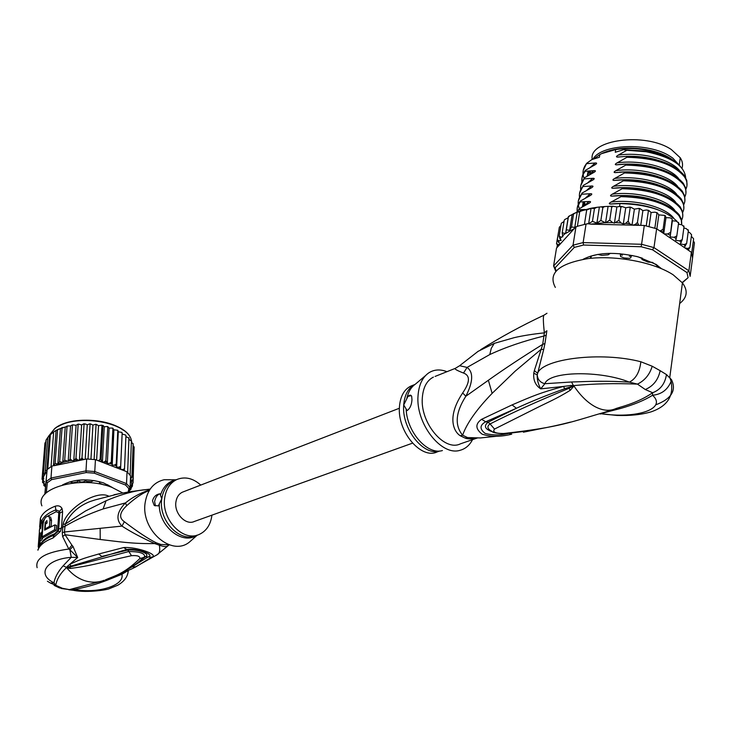<?xml version="1.0" encoding="UTF-8"?>
<svg xmlns="http://www.w3.org/2000/svg" width="731" height="731" viewBox="0 0 731 731"><rect width="100%" height="100%" fill="white"/><g stroke="black" fill="none" stroke-linecap="round" stroke-linejoin="round"><path stroke-width="1.1" d="M592.238 159.477C588.108 139.849 645.162 131.836 671.296 149.508L680.259 157.768C682.526 161.323 683.101 164.813 681.996 168.231M680.269 166.348L672.849 158.152L670.318 156.443C648.507 141.887 600.818 144.034 592.978 159.248M592.549 170.835L592.868 171.419M658.695 153.263L645.637 149.681M626.896 258.335L623.972 257.915L629.501 258.409L630.725 257.76L631.246 256.106M623.972 257.915L620.61 256.563L620.5 253.922M631.136 256.855L630.551 256.316M621.122 254.918L620.299 255.274M477.526 438.006L467.493 437.558L480.386 437.942L496.395 436.288M679.656 303.529C687.277 297.572 688.2 290.691 682.425 282.888L673.196 274.838C654.373 262.365 616.324 255.11 588.172 258.582C558.703 263.571 547.757 273.175 555.332 287.411M655.652 404.883C671.387 398.916 676.668 390.509 671.497 379.663L666.471 374.583L660.148 370.681L652.207 366.231L640.84 361.754C601.01 351.364 543.042 358.656 537.605 373.249L534.343 370.617L533.767 373.194C533.146 380.129 535.457 385.347 540.712 388.865L563.363 386.452C539.898 392.903 533.264 395.809 512.075 404.91L516.415 408.263C531.008 401.538 547.153 395.014 564.844 388.673L573.607 385.867L571.304 386.434L570.829 385.484L573.872 385.584C593.654 383.684 614.853 383.19 637.469 384.113C644.797 380.513 649.713 374.555 652.207 366.231M615.986 408.519L618.91 407.615C632.799 403.704 644.029 398.742 652.619 392.73L652.536 395.261C661.464 394.402 667.65 389.797 671.076 381.436L669.779 377.297L682.425 282.888M533.767 373.194L537.239 374.939C536.965 379.325 538.126 383.967 540.712 388.865L544.86 383.711C540.209 382.523 537.678 379.599 537.239 374.939L543.672 349.573L541.178 349.281L534.343 370.617M543.672 349.573L544.951 343.469L542.694 344.383L541.178 349.281L515.117 371.202L492.127 393.369C476.676 409.333 466.835 423.276 462.604 435.201C454.472 425.332 455.559 412.339 465.857 396.239L488.372 380.257L492.127 393.369M511.188 434.315C500.196 436.974 490.501 436.928 482.122 434.168C475.324 428.832 475.159 423.879 481.619 419.302L512.075 404.91M564.844 388.673L563.363 386.452L570.829 385.484M640.84 361.754C639.698 372.006 635.879 378.795 629.373 382.13C600.389 370.379 549.136 371.046 544.86 383.711L571.605 381.993C592.183 381.253 607.297 380.778 629.373 382.13L637.469 384.113L645.281 389.532C653.304 386.096 658.256 379.809 660.148 370.681M544.951 343.469L546.879 330.759L544.357 332.852L542.694 344.383C522.418 356.956 504.308 368.917 488.372 380.257M546.98 313.261L543.992 315.171C543.032 315.911 543.16 321.804 544.357 332.852C532.789 334.076 522.72 335.684 514.158 337.667L494.257 343.378L477.973 351.401M455.587 368.232L455.303 368.36C454.243 368.954 456.985 370.507 463.527 373.038L467.082 367.41L489.788 354.553C505.633 347.188 523.734 341.002 544.092 335.995L546.359 335.054M435.073 376.438L455.303 368.36L459.635 365.728L467.082 367.41C473.569 372.189 473.167 381.801 465.857 396.239L462.668 392.967C470.042 382.203 470.335 375.56 463.527 373.038M465.117 438.088L460.274 435.758L462.604 435.201L467.493 437.558L465.117 438.088C467.639 439.103 471.367 439.121 476.31 438.143M460.274 435.758C453.796 431.793 446.477 417.163 462.668 392.967M433.428 377.086C426.84 380.467 423.139 387.348 422.326 397.737C420.051 422.847 444.512 451.996 460.457 443.827L477.105 438.061M472.528 439.642C469.604 445.298 465.464 448.843 460.119 450.278C441.378 456.51 415.528 423.413 418.041 395.626C418.845 384.89 422.417 377.306 428.768 372.865C434.141 369.447 440.199 369.054 446.952 371.686M411.964 399.766C411.617 404.983 409.99 408.592 407.094 410.603L403.722 404.956L407.962 396.385C409.817 394.74 411.06 394.758 411.69 396.421L411.964 399.766M407.962 396.385L411.27 395.608M412.348 385.502L410.703 386.16C404.088 389.541 400.341 396.357 399.464 406.61C397.024 431.391 421.303 460 437.312 451.859L439.852 450.981C423.724 456.692 401.456 428.677 403.722 404.956L403.75 404.499C404.7 394.484 408.41 387.823 414.879 384.497L410.703 386.16M666.471 374.583C664.982 383.784 660.367 389.833 652.619 392.73L645.281 389.532M574.082 385.849L570.39 390.199C556.766 398.678 547.729 402.342 536.737 407.88L494.522 429.07L490.062 423.943C511.645 412.96 537.915 401.1 568.864 388.38L573.671 385.913L568.864 388.38L570.39 390.199M608.786 411.032C569.458 422.354 561.947 426.904 503.549 433.529C495.262 433.492 492.255 432.003 494.522 429.07M617.119 408.218L620.217 408.574L600.48 413.673M620.217 408.574C633.686 404.764 644.468 400.332 652.536 395.261C667.339 408.51 637.533 419.137 600.69 413.682L616.827 415.446C630.149 415.884 641.617 414.669 651.239 411.809C667.302 406.217 673.918 396.092 671.076 381.436L671.497 379.663M510 433.154L508.94 433.319C500.68 435.42 492.712 435.438 485.064 433.373C479.518 428.987 479.728 425.122 485.686 421.787L516.415 408.263L488.07 422.216C483.31 426.173 485.046 429.453 493.27 432.076M511.709 434.223L508.895 433.264M481.619 419.302L485.686 421.787L488.07 422.216L490.062 423.943C486.654 426.392 487.303 428.859 492.018 431.372C492.511 432.615 496.523 433.392 504.052 433.693M503.549 433.529L505.057 433.62C526.914 431.555 548.734 427.717 570.536 422.079M682.16 282.568L688.099 277.661L686.957 272.581L652.491 249.774L641.169 246.749L583.557 245.031L574.328 247.389L555.103 267.802L556.127 270.863M583.082 259.313C596.66 252.35 614.999 251.528 638.09 256.837L656.2 264.467L661.244 268.56M682.343 282.796L688.099 277.661M691.362 252.277L688.904 270.79L653.971 247.608L656.639 228.766L691.362 252.277L692.568 257.97L690.137 276.355L688.904 270.79L686.957 272.581M638.73 225.312L637.459 222.425L635.166 224.554L632.699 225.166L644.303 225.45L641.59 244.291L583.128 242.591L573.031 245.187L553.595 265.956L555.761 271.283M652.491 249.774L653.971 247.608L641.59 244.291L641.169 246.749M644.303 225.45L656.639 228.766M555.103 267.802L553.595 265.956L556.51 248.12L574.356 228.529L565.62 233.454L562.185 232.869L562.815 236.771L561.399 237.146L559.16 236.241L560.056 239.01L561.262 240.271L559.078 240.846L557.278 239.832L558.521 242.363L560.549 243.679M564.56 219.647L568.161 217.737L568.426 216.577L568.352 217.171L569.76 215.736L577.225 212.1L574.785 227.378L575.489 227.286L577.389 226.281L579.674 211.953C579.254 211.305 587.176 209.075 586.691 209.989L591.077 208.234L588.665 223.64L586.052 224.042L583.128 242.591L583.557 245.031M575.973 226.756L573.031 245.187L574.328 247.389M577.389 226.281L586.052 224.042M632.699 225.166L629.555 223.759L628.212 221.109L625.709 223.33L623.324 223.96L620.939 222.937L618.91 220.342L614.442 223.083L612.651 222.608L609.736 220.132L605.57 222.8L600.864 220.479L596.898 223.046L592.457 221.374L588.665 223.64M604.976 222.717L590.657 224.152L631.694 225.139M590.657 224.152L587.486 223.631M584.416 224.39L586.691 209.989M577.225 212.1L579.674 211.953M575.562 226.848L574.356 228.529M691.362 236.314L693.609 238.781L691.7 253.145M693.344 240.737L694.441 242.82L692.54 257.12M694.011 246.018L692.367 259.542M684.07 247.343L686.637 243.533L684.015 244.629L680.305 243.843L682.261 239.64L679.547 240.883L675.691 240.289L676.815 235.93L674.055 237.31L670.126 236.945L672.365 220.78L676.276 221.137L678.587 222.982L678.487 222.361M663.748 233.582L665.968 217.674L669.87 217.801L671.935 218.642L672.365 220.78M656.849 228.913L658.832 214.905L664.552 215.38L664.908 216.33L665.466 215.883L665.968 217.674M591.077 208.234L594.458 208.527L596.807 207.33L601.321 206.818L602.847 207.595L604.592 206.562L610.659 206.297L611.701 207.202L613.035 206.261L616.882 206.928L620.089 206.407L620.857 207.385L621.843 206.489L625.736 207.778L629.537 207.111L630.131 208.125L630.844 207.257L634.38 209.139L638.876 208.399L639.351 209.422L639.936 208.582L642.887 210.592L646.332 210.007L647.858 210.217L648.342 211.25L648.781 210.437L651.093 212.529L654.766 212.173L656.475 212.557L656.913 213.571L657.224 212.785L658.832 214.905M678.414 224.243L681.74 224.746L684.006 226.729L683.787 225.879M683.832 228.045L686.181 228.547L688.364 230.658L688.127 229.753M688.173 232.093L689.534 232.476L691.581 234.706L689.854 247.608L687.387 248.503L684.655 247.736M560.22 244.035L558.073 244.629L556.538 243.578L558.786 230.594M559.37 227.167L560.896 225.577M561.426 223.193L564.03 221.484M676.815 235.93L678.587 222.982M682.261 239.64L684.006 226.729M686.637 243.533L688.364 230.658M688.154 250.103L689.872 247.526M663.593 233.472L663.09 229.324L659.983 231.033M670.126 236.945L672.182 219.492M670.391 232.467L667.622 234.002L664.196 233.883M558.283 246.164L556.519 243.752M663.09 229.324L664.908 216.33M556.903 247.69L557.26 245.461M557.278 239.832L559.306 227.405M559.16 236.241L561.198 223.75M562.185 232.869L564.222 220.323M568.161 217.737L565.62 233.454M572.154 214.649L569.632 230.356L566.315 229.781L565.675 233.207M566.315 229.781L568.352 217.171M574.785 227.378L571.496 227.03L569.632 230.356M571.496 227.03L573.524 214.357M654.839 228.2L656.913 213.571M651.093 212.529L649.073 226.583M646.231 225.888L648.342 211.25M642.887 210.592L640.749 225.358M637.459 222.425L639.351 209.422M634.38 209.139L632.032 225.148M625.736 207.778L623.324 223.96M628.212 221.109L630.131 208.125M618.91 220.342L620.857 207.385M616.882 206.928L614.442 223.083M609.736 220.132L611.701 207.202M608.037 206.681L605.57 222.8M600.864 220.479L602.847 207.595M599.374 207.065L596.898 223.046M592.457 221.374L594.458 208.527M686.985 185.318L686.774 180.466L684.39 175.577C673.872 163.333 654.766 156.909 627.07 156.297L617.531 157.092C615.904 157.001 616.16 156.343 618.289 155.109L626.842 150.275L646.167 151.737C671.36 157.01 684.527 165.645 685.669 177.66M678.423 178.282C669.633 167.171 640.493 159.532 617.11 162.858L626.924 157.293L627.07 156.297M626.924 157.293C654.547 157.887 673.653 164.311 684.262 176.555C687.259 180.904 687.816 185.089 685.934 189.11M677.518 186.231C668.865 175.111 639.488 167.353 615.922 170.643L625.754 165.105L625.9 164.109L616.361 164.84C614.725 164.758 614.972 164.091 617.11 162.858M625.754 165.105C653.386 165.727 672.529 172.132 683.202 184.313C686.217 188.616 686.774 192.774 684.874 196.794M685.943 192.993L685.733 188.205L683.33 183.326C672.703 171.155 653.56 164.749 625.9 164.109M683.85 208.417L683.613 203.702L681.201 198.914C670.61 186.953 651.385 180.584 623.534 179.817L614.003 180.438C612.359 180.292 612.596 179.625 614.734 178.446L624.566 172.945L624.722 171.949L615.182 172.626C613.537 172.534 613.784 171.867 615.922 170.643M681.74 223.969L681.493 219.318L679.053 214.612C668.399 202.816 649.101 196.493 621.158 195.634L611.637 196.146C609.937 196.027 610.175 195.36 612.34 194.144L622.2 188.717L622.346 187.712L612.825 188.278C611.143 188.169 611.381 187.501 613.537 186.277L623.388 180.813L623.534 179.817M623.388 180.813C651.047 181.526 670.272 187.885 681.064 199.91C684.134 204.205 684.691 208.317 682.745 212.255M676.952 221.255C665.374 210.181 646.387 204.287 619.961 203.583L610.44 204.04C608.731 203.922 608.969 203.255 611.143 202.03L621.003 196.639L621.158 195.634M621.003 196.639C648.726 197.434 668.024 203.757 678.916 215.618L681.329 220.232L681.639 224.728M684.901 200.696L684.673 195.945L682.27 191.111C671.579 179.004 652.39 172.617 624.722 171.949M624.566 172.945C652.381 173.676 671.57 180.054 682.133 192.098C685.175 196.383 685.733 200.522 683.814 204.516M622.2 188.717C650.097 189.53 669.368 195.881 679.994 207.75C683.074 211.972 683.631 216.065 681.667 220.022M682.791 216.193L682.562 211.533L680.132 206.754C669.313 194.802 650.051 188.461 622.346 187.712M679.209 224.362L678.542 223.293M619.55 206.343L619.961 203.583M584.124 178.391C582.05 173.247 582.835 168.34 586.472 163.68L595.135 163.004L590.392 167.335M588.108 171.2L587.249 176.089M580.716 189.768C580.176 185.948 581.282 182.321 584.042 178.903L592.722 178.327L587.888 182.677M679.327 170.35C670.4 159.257 641.498 151.728 618.289 155.109M581.913 182.193C581.401 178.327 582.516 174.691 585.257 171.282L593.928 170.652L589.14 174.992M586.472 163.68L583.201 170.497M584.042 178.903L580.825 185.418M585.257 171.282L585.412 170.314C582.543 173.914 581.456 177.715 582.141 181.736M579.519 197.37C578.961 193.541 580.058 189.932 582.826 186.551L579.61 193.002M583.786 206.069L582.963 205.036M579.4 208.618C577.207 203.538 577.938 198.741 581.602 194.227L578.395 200.605M580.615 210.893L579.911 209.678M577.463 212.008L579.299 208.682L577.015 212.182L577.316 207.631L580.524 200.952C577.645 204.424 576.576 208.125 577.326 212.063M600.151 154.396L602.518 153.172L599.822 154.57L599.402 157.238L591.763 159.632L586.509 163.433M588.747 171.164L587.02 176.226M595.135 163.004C596.944 162.839 597.108 163.315 595.637 164.438L585.412 170.314M593.928 170.652C595.738 170.497 595.911 170.981 594.422 172.105L584.197 177.935M652.308 158.782L627.81 156.288M653.267 167.097C641.224 164.091 629.071 163.324 616.818 164.795M653.916 175.403C643.563 172.571 632.799 171.447 621.624 172.032M592.722 178.327C594.541 178.181 594.705 178.666 593.197 179.799L582.982 185.583M626.842 150.275L623.616 149.672L615.264 152.276L615.685 149.581L601.768 153.583M623.616 149.672L646.021 151.098C660.431 153.766 671.378 158.408 678.852 165.023M589.259 171.136L589.871 174.142M582.826 186.551L591.507 186.021C593.334 185.893 593.49 186.387 591.982 187.511L581.757 193.249M581.602 194.227L590.292 193.752C592.119 193.624 592.274 194.126 590.749 195.259L580.524 200.952M580.368 201.93L589.067 201.509C590.904 201.4 591.059 201.902 589.515 203.026L579.299 208.682M579.144 209.66L585.321 209.523M583.64 202.843L584.508 205.411M583.777 201.902L582.159 206.992M582.525 209.66L582.114 210.418M654.373 183.728C643.061 180.42 631.246 179.168 618.91 179.963M654.693 192.061C642.522 188.306 629.738 186.926 616.352 187.922M654.857 200.404C641.909 196.21 628.258 194.711 613.903 195.908M654.93 208.764C641.014 204.068 626.312 202.478 610.842 204.004M675.682 202.213C667.33 191.083 637.459 183.088 613.537 186.277M674.759 210.245C666.553 199.115 636.445 191.001 612.34 194.144M673.818 218.295C665.777 207.175 635.422 198.942 611.143 202.03M591.507 186.021L586.627 190.389M584.188 201.893L585.303 204.552M590.292 193.752L585.367 198.128M583.155 201.92L582.47 206.818M583.046 209.642L583.201 210.099M589.067 201.509L584.096 205.895M581.913 209.669L581.62 210.574M676.604 194.208C668.097 183.088 638.474 175.202 614.734 178.446M676.54 163.187L673.379 160.582C666.37 155.584 657.142 152.048 645.701 149.965C635.248 148.201 625.243 148.073 615.685 149.581M599.822 154.57L593.618 159.047M590.136 171.072L590.913 173.083M592.302 171.867L591.9 170.908M602.518 153.172C614.232 148.046 628.587 146.803 645.583 149.435C656.685 151.454 665.639 154.89 672.456 159.751L675.462 162.227M590.054 258.372L591.096 257.394L590.255 256.298L597.885 254.415L601.787 255.384L608.165 254.808L610.376 253.319M636.281 256.362L642.33 258.207M642.275 258.564L641.873 259.359L642.604 259.825L648.141 262.137L652.326 262.347L658.256 266.221L657.909 266.724L658.01 266.02M660.705 268.012L661.208 268.551M619.943 253.684L622.355 255.265M629.309 256.279L632.534 255.512M657.068 266.888L657.909 266.724M412.494 443.169L194.318 521.477C185.711 525.68 173.978 513.317 175.924 501.932C176.674 497.162 178.848 493.909 182.448 492.164L183.344 491.817M80.977 482.058L82.886 481.948L80.977 482.058L78.509 480.916L78.555 480.166M82.886 481.948L85.454 481.044M85.225 480.285L84.257 479.856M79.734 480.057L78.509 480.916M46.318 492.84L47.341 482.716L46.227 481.464L50.987 478.056L51.874 466.168L53.464 465.665L55.099 463.5L57.868 463.929L60.417 428.503L54.807 431.135L50.375 434.68L47.762 469.055L47.131 469.604L44.81 494.357M60.417 428.503L62.034 428.183L59.65 461.663L62.756 462.458L64.703 460.155L68.157 461.453L70.176 459.022L71.894 460.439L73.767 460.841L75.969 458.273L77.44 459.808L79.414 460.466L81.982 457.926L83.489 459.625L54.651 465.601L62.628 462.467M62.756 462.458L65.242 426.95L62.034 428.183M112.053 487.321L103.537 482.899C87.985 478.266 74.324 478.942 62.546 484.909L62.473 484.955M51.874 466.168L47.762 469.055M44.956 494.193L47.131 469.604M129.259 491.853L130.109 487.586L130.584 475.826L127.03 471.806L95.432 459.635L86.687 458.967L85.984 470.901L50.987 478.056L51.7 479.609L86.212 472.564L85.984 470.901L94.765 471.559L94.235 473.158L125.586 485.028L126.536 483.611L130.109 487.586L128.857 488.655L128.19 492.036M47.341 482.716L51.7 479.609M125.586 485.028L128.857 488.655M95.432 459.635L94.765 471.559L126.536 483.611L127.03 471.806M86.212 472.564L94.235 473.158M86.687 458.967L83.489 459.625M53.116 465.757L54.651 465.601M130.511 477.626L131.909 477.078L130.447 479.234M125.833 435.1L122.132 434.04L121.885 432.396L118.285 431.793L117.855 430.285L113.917 429.791L112.483 428.101L109.111 428.092L107.822 426.648L105.876 460.548L107.32 463.518L109.522 463.326L111.267 462.147L112.208 465.172L114.456 465.126L116.229 464.066L116.649 467.109L118.897 467.219L120.67 466.277L120.56 469.302L122.771 469.558L124.517 468.726L124.179 470.709M105.876 460.548L104.332 461.873L106.479 462.421M107.585 427.105L107.174 426.475L104.277 426.794L103.126 425.524L102.897 426.009L101.116 459.488L102.413 462.257L104.332 461.873M98.356 460.758L100.138 459.315L101.938 425.826L101.472 425.204L98.521 425.698L96.474 424.446L96.063 424.939L94.116 459.479M45.432 486.7L43.924 485.585M43.933 483.84L43.833 485.311L45.633 484.552L42.59 482.524M130.41 479.975L132.859 480.157L130.657 482.506L131.872 483.273L133.06 482.981L131.032 485.32L131.543 485.887L132.375 486.225L132.549 484.105M132.439 486.115L129.615 490.053M131.178 487.705L131.05 489.012L130.648 488.308M131.05 489.021L129.488 490.711M57.868 463.929L59.65 461.663M53.637 432.231L51.06 466.661M50.375 434.68L47.817 437.348L45.24 470.636L46.839 470.271L49.516 435.32M46.839 470.271L47.113 469.777M47.817 437.348L45.989 440.181L43.403 473.414L45.011 473.176L47.734 437.97M45.011 473.176L45.24 470.636M57.548 430.056L55.099 463.5M53.464 465.665L56.059 430.468M43.403 473.414L43.933 475.854L46.976 471.139M42.69 480.587L42.562 482.213L43.467 482.524L44.518 481.775L42.051 479.253L43.851 478.924L42.334 476.301L43.933 475.854M103.592 484.854L99.526 483.145L99.919 481.839L93.65 480.523L91.293 481.729L86.514 481.373L84.558 479.847L78.007 480.23L77.303 481.903L72.999 482.78L69.838 481.884L64.849 483.849L65.022 484.333M111.633 487.266L107.375 484.635L105.008 485.21M85.189 459.278L87.263 424.793L85.481 423.998L84.047 424.382L81.982 457.926M84.047 424.382L83.69 423.852L81.644 424.921L78.738 424.144L78.126 424.738L75.969 458.273M79.414 460.466L81.644 424.921M133.152 443.708L131.909 477.078M133.216 444.055L131.461 442.429M130.136 475.196L131.397 440.638M131.516 441.085L129.031 439.413M128.939 437.75L127.66 472.4M129.076 438.207L125.896 436.599M125.942 435.493L124.517 468.726M120.56 469.302L122.132 434.04M122.159 432.98L120.67 466.277M116.649 467.109L118.285 431.793M117.782 430.714L116.229 464.066M113.917 429.791L112.208 465.172M112.903 428.741L111.267 462.147M107.32 463.518L109.111 428.092M102.413 462.257L104.277 426.794M96.62 460.091L98.521 425.698M96.063 424.939L95.615 424.345L92.928 425.049L90.553 423.934L90.059 424.455L88.022 459.013M90.955 459.187L92.928 425.049M90.059 424.455L89.648 423.889L87.263 424.793M134.075 449.245L133.06 482.981M133.152 445.627L134.166 447.08L132.878 480.029M68.157 461.453L70.56 425.926L67.846 425.954L67.024 426.648L64.703 460.155M67.024 426.648L65.242 426.95M42.334 476.301L44.929 443.141L45.879 441.579M44.719 445.837L42.051 479.253M78.126 424.738L77.797 424.236L76.079 425.305L73.109 424.866L72.424 425.497L70.176 459.022M73.767 460.841L76.079 425.305M72.424 425.497L72.031 425.049L70.56 425.926M54.533 529.801L56.177 530.368L56.525 525.47L54.88 524.904L54.533 529.801L42.096 536.846L43.147 523.688C44.289 518.096 46.227 515.684 48.968 516.452L49.397 516.607M54.88 524.904L44.6 530.149L45.185 522.583L46.894 520.518L47.022 523.104L45.505 524.127L45.139 528.988L49.507 526.366L49.982 519.887L48.968 516.452M42.425 532.652L41.457 532.323L42.16 531.547L42.261 521.861L40.927 523.716L40.534 528.714M40.845 524.712L40.141 528.577M40.452 524.575L39.355 530.605L39.383 533.529L40.205 532.981L39.675 539.834L41.018 537.998L41.457 532.323M211.926 515.154L211.871 515.583C210.537 524.931 206.261 531.236 199.042 534.507C182.942 542.219 160.994 519.001 164.722 497.683C166.138 488.856 170.159 482.807 176.783 479.545C184.943 476.283 192.947 478.129 200.778 485.073M56.177 530.368L43.686 537.376L42.096 536.846M47.104 521.998L46.72 523.295M45.879 529.235L45.139 528.988M50.457 526.695L49.507 526.366M51.124 526.384L51.554 520.435L50.53 517M42.727 537.057L42.617 538.537L41.018 537.998M43.421 522.263L42.261 521.861M42.617 538.537L41.311 540.383L39.675 539.834M39.867 545.463L40.278 540.035M41 523.588L41.311 521.961C42.946 517.045 47.798 513.016 55.858 509.882L56.15 511.727L58.571 512.568L58.754 513.665L57.621 529.911L57.265 531.19L54.578 533.813C47.131 536.618 42.425 540.2 40.461 544.549M159.998 493.8L161.779 498.825L158.325 505.907L154.186 505.404L152.487 500.799C153.656 496.687 156.169 494.357 159.998 493.8C157.339 494.649 155.548 497.254 154.625 501.603L155.447 505.879L154.186 505.404M131.489 555.688L128.839 551.53L69.801 567.082L70.514 568.453C91.448 565.602 93.751 564.149 131.489 555.688C137.41 555.277 140.188 556.236 139.831 558.575C123.53 574.219 115.379 575.443 105.264 579.911L107.055 580.259C96.912 584.133 86.139 587.194 74.717 589.442L73.054 590.273L68.796 589.771M69.801 567.082L66.786 567.658L69.801 567.082M70.514 568.453L66.932 567.996L67.773 567.082L66.512 567.585L67.142 566.534L67.773 567.082L126.381 549.584C135.92 547.656 156.489 554.875 147.89 557.059L132.101 566.872L145.953 556.401C150.138 553.997 139.1 549.118 127.742 550.077L101.819 556.455L98.712 553.997L123.658 547.556L127.742 550.077L128.839 551.53C138.899 551.567 144.19 553.093 144.692 556.127L144.281 556.702M139.831 558.575L143.44 557.515C133.079 568.316 113.588 576.997 106.47 579.473M57.621 529.911L58.69 529.281L58.124 531.318L54.048 535.211C48.41 537.303 44.289 539.907 41.676 543.005L38.624 547.994M39.629 527.005L40.351 518.644C42.023 513.582 46.994 509.425 55.273 506.19L55.858 509.882L59.522 511.252L59.823 513.034L58.69 529.281L61.495 527.855L60.426 531.428L52.979 538.034L54.578 533.813M39.218 546.642L39.766 539.862M114.42 494.695L114.913 494.622M143.477 489.843L122.086 493.151M120.679 493.425L113.999 494.75M131.233 491.497L132.704 491.314M131.306 491.488L132.777 491.305M172.534 479.774L164.192 479.728C153.848 482.158 147.525 489.642 145.25 502.188C140.197 529.564 171.374 557.104 189.439 542.073L192.619 539.277M66.64 567.768L66.512 567.585C60.344 573.351 56.762 579.254 55.766 585.284L62.363 588.281L69.335 589.615L61.23 588.492M101.636 581.118L69.335 589.615L74.717 589.442C96.83 593.855 124.882 585.833 121.931 574.274L107.055 580.259M52.979 538.034C44.6 541.196 39.575 545.244 37.902 550.187L38.076 549.209M55.273 506.19C58.334 505.285 60.582 506.044 62.007 508.456L62.61 511.59L58.754 513.665M66.786 567.567L63.158 565.785C57.977 571.724 54.916 577.399 53.966 582.799L55.766 585.284L50.512 583.091M63.158 565.785L71.263 557.314C45.002 559.425 36.934 574.758 53.966 582.799L50.485 583.082L47.424 581.246M122.817 493.014L111.962 487.394C81.68 474.986 34.101 487.961 41.923 505.852M108.617 496.121C96.209 489.578 65.845 509.315 63.131 524.2L65.233 524.109C70.249 513.582 78.537 506.053 90.077 501.53L95.14 499.894M63.131 524.2L62.263 532.808L62.619 536.536L68.815 549.036C45.423 552.243 34.86 558.457 37.126 567.685M62.619 536.536L65.032 534.726L64.429 531.976L65.233 524.109L85.417 511.033L106.077 500.762C117.91 495.673 129.095 492.219 139.612 490.391L127.815 492.1M150.166 489.103L139.621 490.382L150.093 489.213M149.252 490.528L147.269 491.333C141.293 493.882 134.44 498.67 126.719 505.688L125.403 502.946C132.649 497.126 140.718 492.795 149.608 489.953M131.397 569.083L135.957 566.799L132.101 566.872L128.546 568.901M67.142 566.534L69.591 564.487C81.168 558.758 86.112 557.689 98.712 553.997M71.035 565.858L69.591 564.487L77.696 557.506L71.263 557.314L69.856 549.73L77.696 557.506L72.999 546.413L69.856 549.73L68.815 549.036L71.912 545.162L72.999 546.413M156.196 555.322L156.991 554.811C159.495 553.714 160.29 550.525 159.367 545.225L160.866 544.458L169.309 544.842M126.719 505.688C119.5 512.486 118.714 517.84 124.352 521.742C137.976 532.067 148.64 539.103 156.343 542.85L154.808 543.599L159.367 545.225C163.442 546.624 166.129 546.943 167.426 546.167L168.139 545.518M127.797 573.689L128.418 570.482M122.552 573.086L121.931 574.274L127.687 570.82M124.352 521.742L121.976 526.101L64.429 531.976L62.263 532.808M62.555 527.252L64.712 526.421C76.179 519.668 88.981 513.847 103.117 508.95L125.403 502.946C116.805 511.956 115.662 519.677 121.976 526.101C131.187 532.077 142.134 537.906 154.808 543.599C131.278 543.882 118.815 541.58 100.211 539.496L65.032 534.726L71.912 545.162M123.658 547.556C136.752 546.614 160.107 555.067 151.5 557.241L144.363 556.629M151.5 557.241L135.957 566.799M573.497 385.849L571.605 381.993M489.788 354.553L491.25 348.385L494.257 343.378M406.144 409.205C407.021 432.185 427.534 455.249 442.41 450.561M425.533 375.597L415.482 384.077C411.124 387.065 408.227 391.898 406.792 398.596M573.561 386.087L574.164 386.315C580.542 395.745 587.505 402.525 595.034 406.664C602.472 410.566 609.188 411.297 615.2 408.857L618.91 407.615M663.2 232.102L660.376 231.023M638.519 225.139L635.166 224.554M629.555 223.759L625.709 223.33M620.939 222.937L615.968 222.681M612.651 222.608L606.036 222.681M685.422 246.082L684.015 244.629M681.356 242.272L679.547 240.883M676.239 238.626L674.055 237.31M670.153 235.218L667.622 234.002M688.355 249.975L687.387 248.503M558.073 244.629L558.009 246.027M565.182 233.573L562.495 235.93M561.399 237.146L560.056 239.01M559.078 240.846L558.521 242.363M590.758 256.133L590.621 257.029M590.273 256.855L590.365 256.261M609.426 253.401L609.343 253.968M642.028 258.719L642.129 258.07M657.489 266.788L657.635 265.728M131.909 442.584L131.214 439.706C126.39 421.083 73.118 413.225 54.578 428.841L48.511 436.279M80.821 459.616L83.316 459.552M130.502 477.754L130.977 478.805M122.771 469.558L124.215 470.6M118.897 467.219L120.597 468.178M114.456 465.126L116.384 465.976M109.522 463.326L111.651 464.048M98.548 460.713L101.655 461.288M100.138 459.315L101.116 459.488M102.897 426.009L101.938 425.826M45.24 486.645L44.573 485.457M131.543 485.887L130.803 487.979M131.872 483.273L131.754 484.845M131.525 480.468L131.772 481.756M43.275 478.348L43.805 476.201M43.211 480.998L43.175 479.408M43.851 483.812L43.467 482.524M74.864 460.055L77.44 459.808M68.86 460.95L71.894 460.439M62.829 462.403L66.886 461.362M65.863 484.15L65.918 483.346M64.931 483.812L64.895 484.278M78.016 481.19L78.071 480.221M99.69 481.775L99.635 482.771M123.155 430.148C108.581 418.735 74.379 416.716 58.306 426.456M46.601 523.369L45.148 522.866M51.554 520.435L49.982 519.887M175.486 480.066L173.841 480.724C167.216 483.986 163.196 490.017 161.779 498.825L161.725 499.218C158.289 520.435 180.073 543.179 196.045 535.54L197.297 535.11M56.15 511.727L47.807 516.059M44.701 518.791L42.48 521.934M196.895 535.247C182.211 545.436 158.609 526.256 159.267 504.088M160.509 495.042C163.287 486.526 168.441 481.446 175.979 479.792L176.345 479.719M104.131 580.277L103.976 580.323C97.844 582.671 91.421 582.781 84.695 580.67C77.906 578.395 71.985 574.173 66.932 567.996L66.932 567.695M57.265 531.19L60.426 531.428M58.571 512.568L62.007 508.456M40.351 518.644L41.658 522.619M39.94 544.513L38.186 547.053M62.363 588.281L59.485 587.916L54.112 585.394M62.61 511.59L61.495 527.855M38.231 546.423L39.282 533M103.117 508.95L106.077 500.762M156.343 542.85L160.875 544.458M100.156 528.76L100.211 539.496M680.259 157.768L679.309 164.667M480.614 349.72C500.132 337.402 521.258 325.88 543.992 315.171M478.321 351.172L459.708 365.664M600.654 413.984L599.795 413.883M543.946 428.046L523.396 432.204M665.109 215.599L664.552 215.38M657.224 212.785L656.475 212.557M648.781 210.437L647.858 210.217M639.936 208.582L638.876 208.399M630.844 207.257L629.537 207.111M621.843 206.489L620.089 206.407M613.035 206.261L610.659 206.297M590.429 208.372L577.865 211.862M591.598 208.143L596.807 207.33M601.321 206.818L604.592 206.562M568.426 216.577L569.76 215.736M573.095 213.909L576.284 212.483M684.39 175.577L684.262 176.555M683.33 183.326L683.202 184.313M681.201 198.914L681.064 199.91M679.053 214.612L678.916 215.618M682.27 191.111L682.133 192.098M680.132 206.754L679.994 207.75M656.648 159.833C647.008 157.128 636.856 155.959 626.202 156.324M618.919 156.909L617.531 157.092M657.306 168.167C646.46 164.886 634.965 163.57 622.839 164.21M618.024 164.639L616.361 164.84M657.772 176.5C645.711 172.635 632.882 171.191 619.294 172.178M617.54 172.352L615.182 172.626M589.076 171.145L587.623 175.869M646.021 151.098L646.167 151.737M658.238 193.185C648.132 189.375 632.041 186.195 612.825 188.278M658.339 201.555C643.947 196.237 628.377 194.437 611.637 196.146M658.366 209.943C643.773 204.324 627.801 202.359 610.44 204.04M585.266 204.589L584.288 201.884M582.781 206.635L584.096 201.893M582.845 209.651L582.525 210.3M614.003 180.438C629.482 178.711 644.166 180.173 658.055 184.833M645.583 149.435L645.701 149.965M591.096 257.394L591.315 255.96M642.065 258.043L641.955 258.774M656.977 265.234L656.758 266.769M182.448 492.164L399.391 408.245M48.493 436.297L54.715 428.558C73.365 412.896 126.564 420.855 131.214 439.706L131.187 440.354M50.11 434.634L54.807 431.135M56.808 430.011L58.617 429.124M61.431 427.946L63.04 427.361M130.748 489.487L131.05 489.012M84.604 423.834L83.69 423.852M113.049 428.302L112.483 428.101M107.822 426.648L107.174 426.475M103.126 425.524L101.472 425.204M96.474 424.446L95.615 424.345M90.553 423.934L89.648 423.889M78.738 424.144L77.797 424.236M73.109 424.866L72.031 425.049M67.846 425.954L66.484 426.31M66.293 484.068L66.357 483.154M78.062 481.272L78.126 480.212M99.599 481.747L99.535 482.899M110.016 486.133L109.988 486.691M39.684 533.639L40.141 533.794M164.192 479.728L175.979 479.792L173.841 480.724L176.783 479.545M127.742 492.109L119.089 493.736M197.37 535.083L189.439 542.073M95.295 499.849L119.062 493.736M149.234 490.547L147.269 491.333L149.261 490.51M169.144 544.897L156.991 554.811L132.686 568.453M128.153 570.609C127.998 576.293 124.572 581.154 117.874 585.184L109.385 588.665C108.38 589.579 87.848 593.143 73.63 590.374M111.322 577.572L131.425 569.065"/></g></svg>
